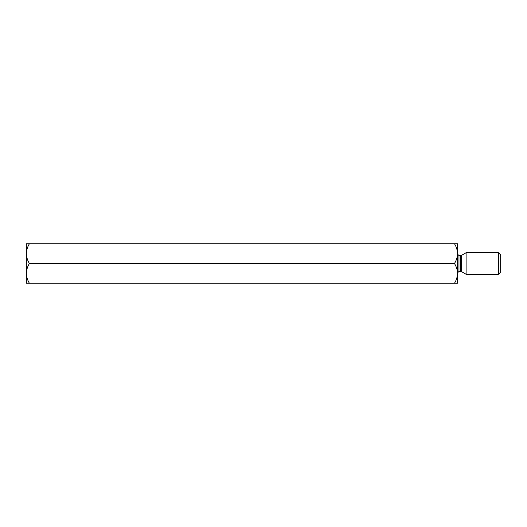 <?xml version="1.0" encoding="UTF-8"?>
<svg xmlns="http://www.w3.org/2000/svg" width="527" height="527" viewBox="0 0 527 527"><rect width="100%" height="100%" fill="white"/><g stroke="black" fill="none" stroke-linecap="round" stroke-linejoin="round"><path stroke-width="0.79" d="M29.407 243.737C27.496 246.814 26.475 250.108 26.35 253.619L26.35 243.737L454.472 243.737C456.382 246.814 457.403 250.108 457.535 253.619C457.416 257.09 456.395 260.384 454.472 263.5C456.382 266.576 457.403 269.87 457.535 273.381C457.416 276.853 456.395 280.147 454.472 283.262L29.407 283.262C27.483 280.147 26.469 276.853 26.35 273.381L26.35 283.262L29.407 283.262M29.407 263.5C27.496 266.576 26.475 269.87 26.35 273.381L26.35 253.619C26.469 257.09 27.483 260.384 29.407 263.5L454.472 263.5M454.472 283.262L457.535 283.262L457.469 252.255M457.535 253.619L457.535 243.737L454.472 243.737M500.65 272.123L500.65 254.877L498.496 252.723L498.496 274.277L500.65 272.123M461.461 271.596L460.743 271.405L460.743 255.595L461.461 255.404L461.461 271.596L466.105 274.277L466.105 252.723L498.496 252.723M457.535 272.841L458.971 271.405L458.971 255.595L457.535 254.159M458.971 271.405L460.743 271.405M458.971 255.595L460.743 255.595M461.461 255.404L466.105 252.723M466.105 274.277L498.496 274.277"/></g></svg>
